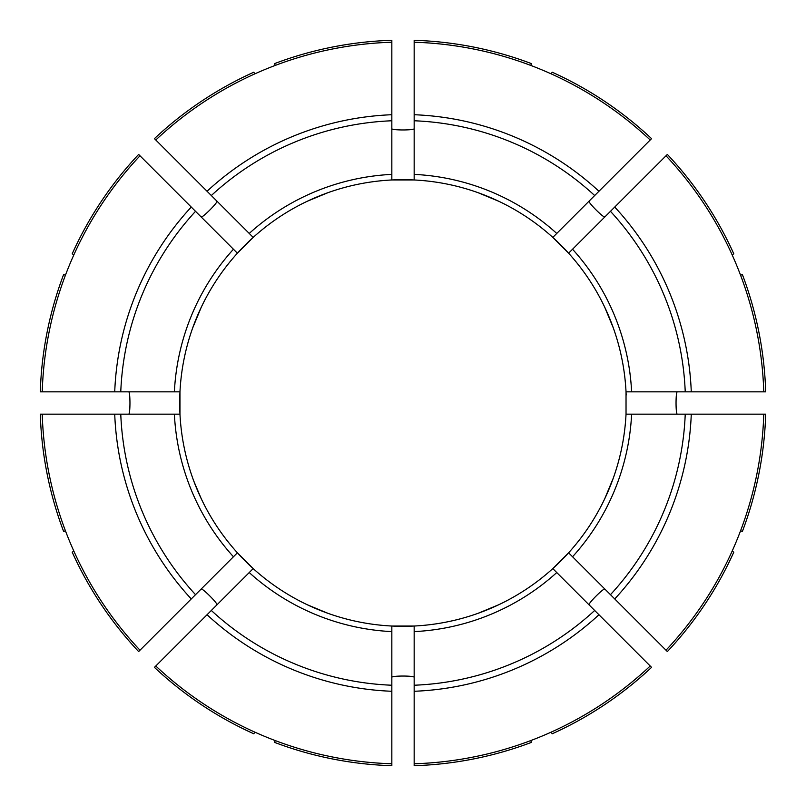 <?xml version="1.0" encoding="UTF-8"?>
<svg xmlns="http://www.w3.org/2000/svg" width="806" height="806" viewBox="0 0 806 806"><rect width="100%" height="100%" fill="white"/><g stroke="black" fill="none" stroke-linecap="round" stroke-linejoin="round"><path stroke-width="1.21" d="M763.776 391.837L631.612 391.837A228.884 228.884 0 0 0 572.552 249.235L665.998 155.79A360.947 360.947 0 0 1 763.776 391.837L765.7 391.837A362.871 362.871 0 0 0 742.366 274.514L740.583 275.259M73.961 254.625L72.177 253.89A362.871 362.871 0 0 1 138.642 154.43L237.397 253.195A223.302 223.302 0 0 0 179.97 391.837L179.97 414.163A223.302 223.302 0 0 0 237.397 552.805L253.195 568.603A223.302 223.302 0 0 0 391.837 626.03L414.163 626.03A223.302 223.302 0 0 0 626.03 414.163L626.03 391.837A223.302 223.302 0 0 0 414.163 179.97L391.837 179.97A223.302 223.302 0 0 0 253.195 237.397L237.397 253.195A223.302 223.302 0 0 1 253.195 237.397L211.323 195.536A282.453 282.453 0 0 1 391.837 120.769L391.837 179.97A223.302 223.302 0 0 1 414.163 179.97L414.163 120.769A282.453 282.453 0 0 1 594.677 195.536L552.805 237.397L568.603 253.195L572.552 249.235M201.087 216.885C201.822 218.658 218.658 201.832 216.885 201.087M155.79 140.002L207.051 191.264A288.498 288.498 0 0 1 391.837 114.724L391.837 42.224A360.947 360.947 0 0 0 155.79 140.002L154.43 138.642A362.871 362.871 0 0 1 253.89 72.177L254.625 73.961M65.417 275.259L63.634 274.514A362.871 362.871 0 0 0 40.3 391.837L179.97 391.837A223.302 223.302 0 0 0 179.97 414.163L174.388 414.163A228.884 228.884 0 0 0 233.448 556.765L237.397 552.805A223.302 223.302 0 0 0 253.195 568.603L249.235 572.552A228.884 228.884 0 0 0 391.837 631.612L391.837 626.03A223.302 223.302 0 0 0 414.163 626.03L414.163 631.612A228.884 228.884 0 0 0 556.765 572.552L552.805 568.603L568.603 552.805A223.302 223.302 0 0 0 626.03 414.163L685.231 414.163A282.453 282.453 0 0 1 610.464 594.677L568.603 552.805M128.617 414.163C130.401 414.899 130.401 391.101 128.617 391.837M192.674 327.971L201.228 307.338M551.375 732.039L552.11 733.823A362.871 362.871 0 0 0 651.57 667.358L556.765 572.552M391.837 631.612L391.837 763.776A360.947 360.947 0 0 1 155.79 665.998L249.235 572.552M155.79 665.998L154.43 667.358A362.871 362.871 0 0 0 253.89 733.823L254.625 732.039M174.187 189.974L178.136 193.924M530.741 65.417L531.486 63.634A362.871 362.871 0 0 0 414.163 40.3L414.163 120.769M414.163 90.574L414.163 96.156L414.163 90.574M391.837 763.776L391.837 765.7A362.871 362.871 0 0 1 274.514 742.366L275.259 740.583M627.864 193.924L631.813 189.974M665.998 155.79L667.358 154.43A362.871 362.871 0 0 1 733.823 253.89L732.039 254.625M233.448 556.765L138.642 651.57A362.871 362.871 0 0 1 72.177 552.11L73.961 551.375M650.21 665.998A360.947 360.947 0 0 1 414.163 763.776L414.163 765.7A362.871 362.871 0 0 0 531.486 742.366L530.741 740.583M414.163 763.776L414.163 631.612M233.448 249.235A228.884 228.884 0 0 0 174.388 391.837L179.97 391.837A223.302 223.302 0 0 0 179.97 414.163M414.163 42.224A360.947 360.947 0 0 1 650.21 140.002L651.57 138.642A362.871 362.871 0 0 0 552.11 72.177L551.375 73.961M42.224 391.837A360.947 360.947 0 0 1 140.002 155.79M275.259 65.417L274.514 63.634A362.871 362.871 0 0 1 391.837 40.3L391.837 42.224M391.837 128.617C391.101 130.401 414.899 130.401 414.163 128.617M589.115 201.087C587.342 201.822 604.168 218.658 604.913 216.885M677.383 391.837C675.599 391.101 675.599 414.899 677.383 414.163M732.039 551.375L733.823 552.11A362.871 362.871 0 0 1 667.358 651.57L665.998 650.21A360.947 360.947 0 0 0 763.776 414.163L765.7 414.163A362.871 362.871 0 0 1 742.366 531.486L740.583 530.741M604.913 589.115C604.178 587.342 587.342 604.168 589.115 604.913M414.163 677.383C414.899 675.599 391.101 675.599 391.837 677.383M216.885 604.913C218.658 604.178 201.832 587.342 201.087 589.115M65.417 530.741L63.634 531.486A362.871 362.871 0 0 1 40.3 414.163L174.388 414.163M627.864 612.076L631.813 616.026M613.326 478.029L604.772 498.662M327.971 613.326L307.338 604.772M478.029 192.674L498.662 201.228M612.076 178.136L616.026 174.187M626.161 395.111A223.302 223.302 0 0 0 626.03 391.837A223.302 223.302 0 0 0 568.603 253.195M498.662 604.772L478.029 613.326M650.21 140.002L594.677 195.536M391.837 114.724L391.837 120.769M207.051 191.264L211.323 195.536M604.772 307.338L613.326 327.971M201.228 498.662L193.853 481.242M307.338 201.228L327.971 192.674M763.776 414.163L685.231 414.163M631.612 391.837L626.03 391.837M665.998 650.21L610.464 594.677M140.002 650.21A360.947 360.947 0 0 1 42.224 414.163M391.837 691.276A288.498 288.498 0 0 1 207.051 614.736M391.837 174.388A228.884 228.884 0 0 0 249.235 233.448M556.765 233.448A228.884 228.884 0 0 0 414.163 174.388M237.397 552.805A223.302 223.302 0 0 0 253.195 568.603M391.837 626.03A223.302 223.302 0 0 0 414.163 626.03M391.837 685.231A282.453 282.453 0 0 1 211.323 610.464M594.677 610.464A282.453 282.453 0 0 1 414.163 685.231M598.949 614.736A288.498 288.498 0 0 1 414.163 691.276M572.552 556.765A228.884 228.884 0 0 0 631.612 414.163M691.276 414.163A288.498 288.498 0 0 1 614.736 598.949M610.464 211.323A282.453 282.453 0 0 1 685.231 391.837M614.736 207.051A288.498 288.498 0 0 1 691.276 391.837M414.163 114.724A288.498 288.498 0 0 1 598.949 191.264M120.769 391.837A282.453 282.453 0 0 1 195.536 211.323M114.724 391.837A288.498 288.498 0 0 1 191.264 207.051M195.536 594.677A282.453 282.453 0 0 1 120.769 414.163M191.264 598.949A288.498 288.498 0 0 1 114.724 414.163"/></g></svg>
